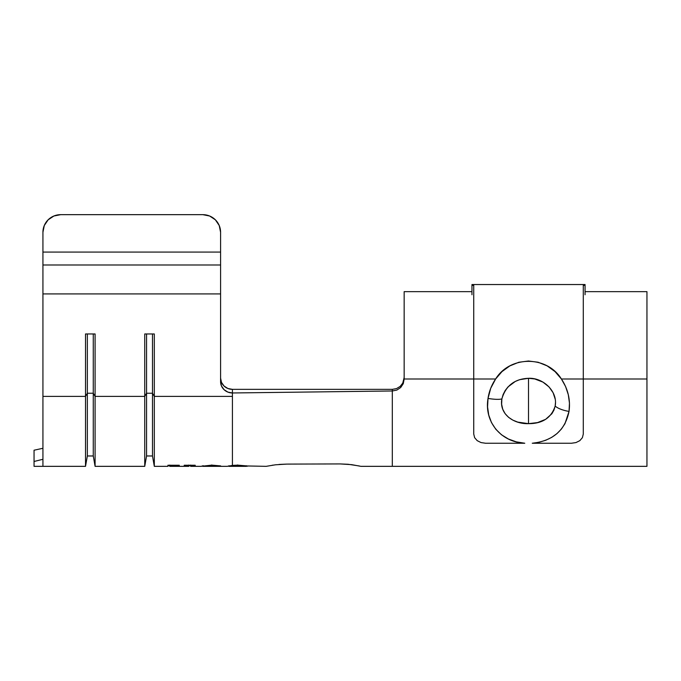 <?xml version="1.0" encoding="UTF-8"?>
<svg xmlns="http://www.w3.org/2000/svg" width="681" height="681" viewBox="0 0 681 681"><rect width="100%" height="100%" fill="white"/><g stroke="black" fill="none" stroke-linecap="round" stroke-linejoin="round"><path stroke-width="1.02" d="M227.522 466.264L232.425 465.421L232.425 396.402L154.315 396.402L154.315 333.962L144.738 333.962L144.738 466.34L144.738 396.402L95.093 396.402L95.093 333.962L85.517 333.962L85.517 466.34L85.517 396.402L42.929 396.402L42.929 293.92L220.584 293.92L220.584 264.994L42.929 264.994L42.929 293.92L220.584 293.92L220.584 381.692L221.487 386.008L224.058 389.668L227.897 392.111L232.425 392.971L232.425 396.402L154.315 396.402L154.315 333.962L144.738 333.962L144.738 396.402L95.093 396.402L95.093 333.962L85.517 333.962L85.517 396.402L42.929 396.402L42.929 264.994L220.584 264.994L220.584 232.264L219.231 225.53L215.383 219.818L209.62 216.005L215.383 219.818L219.231 225.53L220.584 232.264L220.584 252.081L42.929 252.081L42.929 264.994L42.929 232.264L44.282 225.53L42.929 232.264A17.766 17.595 180 0 1 60.694 214.66L53.901 216.005L48.138 219.818L44.282 225.53L48.138 219.818L53.901 216.005L60.694 214.66L202.819 214.66L60.694 214.66M471.959 291.647L404.156 291.647L471.959 291.647L404.156 291.647L404.156 379.138L403.263 383.675L400.709 387.523L396.861 390.077L392.316 390.979L392.316 389.353L232.425 389.353L392.316 389.353L396.512 388.596L400.164 386.408L402.794 383.062L404.156 377.495L402.769 383.097M396.521 388.587L392.333 389.353M646.95 291.647L585.064 291.647L646.95 291.647L646.95 378.994L646.95 291.647L585.064 291.647M585.064 285.365L585.064 294.754L585.064 285.365L583.294 285.365L583.294 378.994L646.95 378.994L583.294 378.994L583.294 285.365L585.064 285.365L585.064 284.539L471.959 284.539L471.959 285.365L473.738 285.365L473.738 378.994L404.156 378.994L495.623 378.994C491.614 384.927 489.077 391.405 488.022 398.428A15.399 3.124 10.1 0 0 501.871 398.904C505.711 385.778 514.589 378.908 528.516 378.295C543.183 377.512 558.037 391.473 555.168 406.046A15.399 5.21 10.3 0 0 569.027 411.409C570.601 399.951 568.056 389.149 561.408 378.994C546.86 355.431 510.078 355.516 495.623 378.994L501.982 371.605L509.839 365.901L518.811 362.266L528.482 361.007L538.109 362.241L547.132 365.867L555.024 371.588L561.408 378.994L583.294 378.994L561.408 378.994L565.596 386.553L568.303 394.708L569.461 403.126L569.027 411.409L564.949 423.727L561.416 429.03L556.99 433.593L551.704 437.372L545.745 440.258L539.148 442.241L532.261 443.246L571.444 443.246L575.99 442.573L579.829 440.65L582.391 437.687L583.294 434.052L583.294 378.994L583.294 434.052L582.391 437.687L579.829 440.65L575.99 442.573L571.444 443.246L532.261 443.246C552.895 440.947 565.145 430.341 569.027 411.409A15.399 5.21 -169.7 0 1 555.168 406.046L553.934 410.124L551.848 413.759L545.626 419.334L537.53 422.595L528.516 423.659L528.516 378.295L534.755 378.959L542.944 382.109L549.073 386.961L553.117 392.758L555.202 399.143M404.156 291.647L404.156 379.138L403.263 383.675L400.709 387.523L396.861 390.077L392.316 390.979L392.316 396.402L392.316 390.979L232.425 392.971L392.316 390.979L392.316 389.353M646.95 466.34L646.95 378.994L646.95 466.34L392.316 466.34L392.316 396.402M34.05 453.427L34.05 450.218L42.929 448.277L34.05 450.218L34.05 461.488C34.05 467.949 34.05 467.949 34.05 461.488L42.929 459.283L34.05 461.488L34.05 466.34L42.929 466.34L42.929 396.402L42.929 459.283M42.929 233.872L42.929 232.264L42.929 233.872M154.315 396.402L154.315 466.34L154.315 396.402L152.484 393.235L154.315 396.402M229.003 465.957L228.382 466.059L229.003 465.957M200.938 466.332L211.817 465.132L220.653 465.898L211.74 465.557L202.81 466.34L202.81 465.744L203.287 466.247M203.483 465.804L201.499 466.196M188.765 465.251L184.21 465.651L195.217 465.651M179.282 465.651L169.79 465.651L169.79 466.298L179.282 466.298L169.79 466.298L169.79 465.063L169.79 465.651L179.282 465.251L167.892 465.251C167.892 466.698 167.892 466.698 167.892 465.251L179.282 465.251M179.282 466.34L169.79 466.34L169.79 465.744L169.79 466.34L188.765 466.34M95.093 396.402L95.093 466.34L95.093 396.402L93.271 393.235L95.093 396.402M224.058 386.05L227.897 388.493L224.058 386.05L221.487 382.39L220.584 378.074A11.841 11.279 180 0 0 232.425 389.353L232.425 465.421L237.601 465.132L245.935 465.838M200.912 466.34L211.817 465.132L220.653 465.898L211.74 465.557L211.74 464.97L211.74 465.557L202.81 466.34L227.113 466.34L237.601 465.132L247.595 466.204M246.462 465.949L266.186 466.34L275.396 464.808L286.905 464.093L340.202 463.931L351.745 464.663L360.93 466.34L392.316 466.34M266.186 466.34L275.396 464.808L286.905 464.093L340.202 463.931L348.161 464.272L359.355 465.983M340.202 463.931L313.558 464.016M227.897 388.493L232.425 389.353L232.425 392.971A11.841 11.279 0 0 1 220.584 381.692L220.584 252.081L42.929 252.081L42.929 232.264A17.766 17.595 180 0 0 42.929 232.264M202.836 214.66A17.766 17.595 180 0 0 202.819 214.66L209.62 216.005A17.766 17.595 180 0 0 209.603 215.996M93.271 333.962L93.271 393.235L93.271 333.962M87.347 333.962L87.347 393.235L93.271 393.235L93.271 455.972L93.271 393.235L87.347 393.235L87.347 333.962M85.517 396.402L87.347 393.235L87.347 455.972L87.347 393.235L85.517 396.402M152.484 333.962L152.484 393.235L152.484 333.962M146.56 333.962L146.56 393.235L152.484 393.235L152.484 455.972L152.484 393.235L146.56 393.235L146.56 333.962M144.738 396.402L146.56 393.235L146.56 455.972L146.56 393.235L144.738 396.402M202.819 214.66A17.766 17.595 180 0 1 220.584 232.264M232.417 389.353A11.841 11.279 180 0 1 220.584 378.074M245.858 466.247L246.462 466.34L246.462 465.744L246.462 466.34L237.686 465.557L237.686 464.97L237.686 465.557L232.425 465.838L232.425 465.251L232.425 465.847L229.003 466.34L229.003 465.744L229.003 466.34M167.892 465.251C167.892 466.698 167.892 466.698 167.892 465.251M190.663 465.063L190.663 465.651L190.663 465.063M184.21 465.251L195.217 465.251M188.765 465.651L188.765 465.063L188.765 465.651L184.21 465.651M202.504 466.008L201.619 466.179M246.462 466.34L237.686 465.557L229.301 466.306M229.786 466.187L230.91 466.034M273.107 465.114L272.323 465.225M286.905 464.093L278.955 464.442M302.041 464.05L288.753 464.093M34.05 450.218L34.05 461.488M555.483 402.539L555.168 406.046C551.346 417.845 542.459 423.718 528.516 423.659L517.747 422.109L512.878 420.151L508.588 417.342L505.132 413.69L502.748 409.255L501.625 404.242L501.871 398.904L503.114 394.554L505.2 390.502L508.009 386.902L515.279 381.454L519.509 379.7L528.516 378.295L528.516 423.659C513.814 424.229 498.986 414.218 501.871 398.904A15.399 3.124 -169.9 0 1 488.022 398.428L490.712 388.298L495.623 378.994L473.738 378.994L473.738 434.052L474.631 437.679L477.194 440.65L481.033 442.573L485.579 443.246L524.77 443.246L516.283 441.858L508.375 438.998L501.463 434.759L495.794 429.251L491.503 422.612L488.737 415.07L487.57 406.932L488.022 398.428C484.004 421.701 500.833 442.122 524.77 443.246L485.579 443.246L481.033 442.573L477.194 440.65L474.631 437.679L473.738 434.052L473.738 285.365L471.959 285.365L471.959 294.754L471.959 285.365M42.929 466.34L85.517 466.34L87.347 455.972L93.271 455.972L95.093 466.34L144.738 466.34L146.56 455.972L152.484 455.972L154.315 466.34L167.892 466.34M200.921 466.34L190.663 466.34M167.892 465.744L169.79 465.744M188.765 465.744L190.663 465.744M229.012 466.34L246.454 466.34"/></g></svg>
